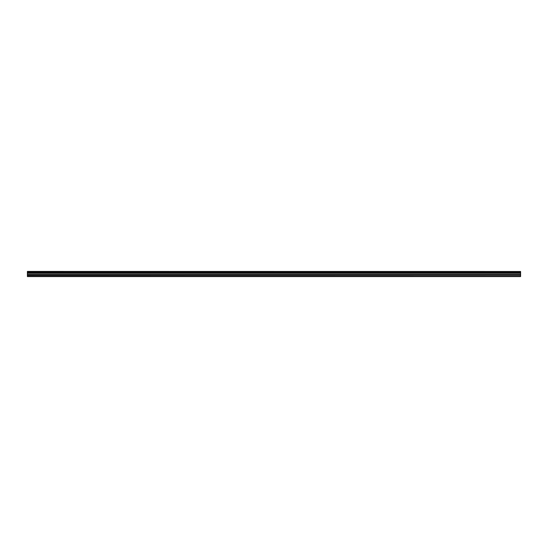 <?xml version="1.0" encoding="UTF-8"?>
<svg xmlns="http://www.w3.org/2000/svg" width="548" height="548" viewBox="0 0 548 548"><rect width="100%" height="100%" fill="white"/><g stroke="black" fill="none" stroke-linecap="round" stroke-linejoin="round"><path stroke-width="0.82" d="M27.4 275.226L27.4 273.068L520.6 273.068L520.6 275.226L27.4 275.226L27.4 276.295L520.6 276.295L27.4 276.267M27.4 276.582L520.6 276.582L27.4 276.295M27.4 271.486L520.6 271.486L27.4 271.418L27.4 273.068M520.6 271.486L520.6 271.924L27.4 271.924M27.4 272L520.6 271.924M520.6 272L520.6 272.514L27.4 272.514M27.4 272.589L520.6 272.514M520.6 272.589L520.6 273.02L27.4 273.02M520.6 273.308L27.4 273.308M27.4 275.322L520.6 275.226M520.6 275.322L520.6 276.267M520.6 274.514L27.4 274.514M27.4 273.219L520.6 273.219M27.4 274.603L520.6 274.603"/></g></svg>
